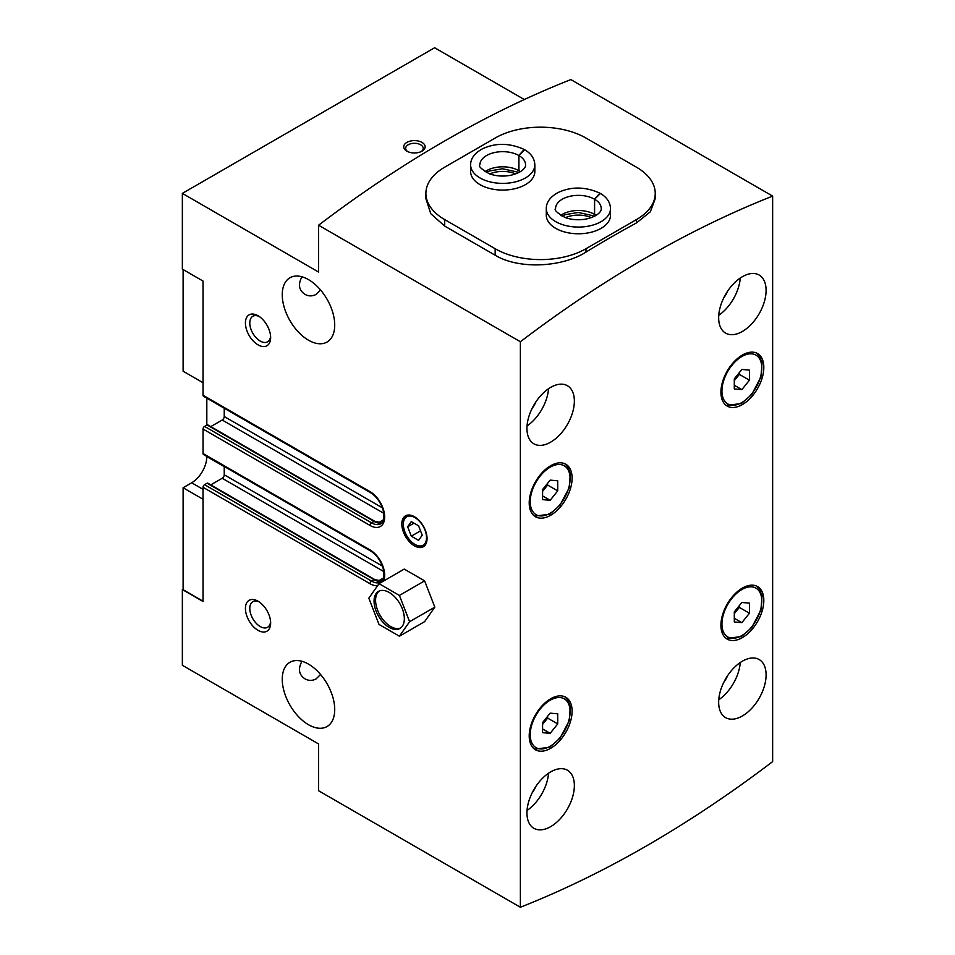 <?xml version="1.0" encoding="UTF-8"?>
<svg xmlns="http://www.w3.org/2000/svg" width="955" height="955" viewBox="0 0 955 955"><rect width="100%" height="100%" fill="white"/><g stroke="black" fill="none" stroke-linecap="round" stroke-linejoin="round"><path stroke-width="1.43" d="M772.643 196.097L570.839 79.587A1141.607 659.117 120 0 0 318.576 225.225L318.576 272.044L182.357 193.388L182.357 269.131L203.033 281.068L203.033 395.251A2.137 1.242 120 0 0 203.487 396.23L370.48 492.649C376.33 496.325 380.532 502.067 383.074 509.851C385.438 523.161 382.298 521.418 380.83 523.758A18.551 10.708 -120 0 1 371.555 522.839L204.549 426.419A2.137 1.242 120 0 0 203.033 429.046L203.033 453.518A2.137 1.242 120 0 0 203.487 454.496L370.48 550.904C376.33 554.592 380.532 560.322 383.074 568.106C385.438 581.416 382.298 579.673 380.83 582.013A18.551 10.708 -120 0 1 371.555 581.094L204.549 484.686A2.137 1.242 120 0 0 203.033 487.301L203.033 601.483L182.357 589.545L182.357 665.277L318.576 743.933L318.576 790.74L520.38 907.25A1141.607 659.117 120 0 0 772.643 761.613L772.643 196.097A1141.607 659.117 120 0 0 520.38 341.747L318.576 225.225M495.156 248.73A64.212 37.078 0 0 0 585.976 248.73L636.424 219.602A64.212 37.078 0 0 0 655.237 193.388A64.212 37.078 0 0 0 636.424 167.173L585.976 138.045A64.212 37.078 0 0 0 495.156 138.045L444.708 167.173A64.212 37.078 0 0 0 425.894 193.388A64.212 37.078 0 0 0 444.708 219.602L495.156 248.73L495.156 255.224C518.911 269.656 562.173 267.328 585.976 252.108A1141.607 659.117 -60 0 1 636.424 222.981L650.355 211.783L655.237 198.664M495.156 255.224L444.708 226.096L430.765 213.693L425.894 198.664M535.922 401.816A18.551 10.708 -60 0 1 532.078 408.489M301.959 276.795C297.865 284.363 298.855 290.213 304.943 294.331C308.525 296.36 312.225 296.396 316.033 294.462L320.57 289.998M727.638 291.132A18.551 10.708 -60 0 1 723.795 297.793M535.922 786.323A18.551 10.708 -60 0 1 532.078 792.984M301.959 661.302C297.865 668.87 298.855 674.708 304.943 678.826C308.525 680.855 312.225 680.903 316.033 678.957L320.57 674.493M727.638 675.639A18.551 10.708 -60 0 1 723.795 682.3M524.319 99.535L434.62 47.75L182.357 193.388M183.109 589.104L182.357 589.545M414.434 516.727A17.835 10.302 60 0 1 426.085 532.436A17.835 10.302 60 0 1 423.351 546.738A17.835 10.302 60 0 1 405.517 536.435A17.835 10.302 60 0 1 405.517 515.843A17.835 10.302 60 0 1 414.434 516.727M308.489 279.612A37.102 21.416 60 0 1 332.722 312.309A37.102 21.416 60 0 1 327.04 342.033A37.102 21.416 60 0 1 289.938 320.617A37.102 21.416 60 0 1 289.938 277.774A37.102 21.416 60 0 1 308.489 279.612M308.489 664.119A37.102 21.416 60 0 1 332.722 696.804A37.102 21.416 60 0 1 327.04 726.54A37.102 21.416 60 0 1 289.938 705.124A37.102 21.416 60 0 1 289.938 662.281A37.102 21.416 60 0 1 308.489 664.119M258.029 315.735L258.029 315.735A17.835 10.302 60 0 1 270.647 337.581A17.835 10.302 60 0 1 258.029 344.862A17.835 10.302 60 0 1 245.423 323.017A17.835 10.302 60 0 1 258.029 315.735M258.029 601.196L258.029 601.196A17.835 10.302 60 0 1 270.647 623.042A17.835 10.302 60 0 1 258.029 630.324A17.835 10.302 60 0 1 245.423 608.478A17.835 10.302 60 0 1 258.029 601.196M520.38 341.747L520.38 907.25M550.653 515.258A30.321 17.512 -60 0 1 535.492 516.762A30.321 17.512 -60 0 1 535.492 481.75A30.321 17.512 -60 0 1 565.814 464.237A30.321 17.512 -60 0 1 570.469 488.542A30.321 17.512 -60 0 1 550.653 515.258M742.381 404.574A30.321 17.512 -60 0 1 727.209 406.078A30.321 17.512 -60 0 1 727.209 371.065A30.321 17.512 -60 0 1 757.542 353.553A30.321 17.512 -60 0 1 762.186 377.858A30.321 17.512 -60 0 1 742.381 404.574M742.381 637.606A30.321 17.512 -60 0 1 727.209 639.11A30.321 17.512 -60 0 1 727.209 604.097A30.321 17.512 -60 0 1 757.542 586.585A30.321 17.512 -60 0 1 762.186 610.89A30.321 17.512 -60 0 1 742.381 637.606M550.653 748.29A30.321 17.512 -60 0 1 535.492 749.794A30.321 17.512 -60 0 1 535.492 714.782A30.321 17.512 -60 0 1 565.814 697.269A30.321 17.512 -60 0 1 570.469 721.574A30.321 17.512 -60 0 1 550.653 748.29M742.381 331.457A33.532 19.363 -60 0 1 725.609 333.128A33.532 19.363 -60 0 1 725.609 294.403A33.532 19.363 -60 0 1 759.141 275.04A33.532 19.363 -60 0 1 764.287 301.911A33.532 19.363 -60 0 1 742.381 331.457M742.381 715.964A33.532 19.363 -60 0 1 725.609 717.623A33.532 19.363 -60 0 1 725.609 678.898A33.532 19.363 -60 0 1 759.141 659.535A33.532 19.363 -60 0 1 764.287 686.418A33.532 19.363 -60 0 1 742.381 715.964M550.653 442.153A33.532 19.363 -60 0 1 533.893 443.812A33.532 19.363 -60 0 1 533.893 405.087A33.532 19.363 -60 0 1 567.425 385.725A33.532 19.363 -60 0 1 572.558 412.596A33.532 19.363 -60 0 1 550.653 442.153M550.653 826.648A33.532 19.363 -60 0 1 533.893 828.307A33.532 19.363 -60 0 1 533.893 789.594A33.532 19.363 -60 0 1 567.425 770.231A33.532 19.363 -60 0 1 572.558 797.103A33.532 19.363 -60 0 1 550.653 826.648M406.866 151.153A10.708 6.184 0 0 0 422.003 151.153A10.708 6.184 0 0 0 422.003 142.414A10.708 6.184 0 0 0 406.866 142.414A10.708 6.184 0 0 0 406.866 151.153L406.866 151.153M224.234 408.215L224.234 416.523A2.853 1.647 120 0 1 222.205 420.021L210.769 426.622M381.952 522.863L374.79 521.311L207.784 424.891A1.433 0.824 120 0 0 207.08 424.963L204.549 426.419M224.234 466.47L224.234 474.778A2.853 1.647 120 0 1 222.205 478.276L210.769 484.877M381.952 581.118L374.79 579.566L207.784 483.158A1.433 0.824 120 0 0 207.08 483.23L204.549 484.686M203.033 601.196L183.109 589.689L183.109 487.742L203.033 499.25M203.033 489.342L191.692 482.788L183.109 487.742M191.692 482.788A21.404 12.355 120 0 0 206.817 456.574L206.817 456.418M206.817 398.163L206.817 425.118M203.033 382.728L183.109 371.22L183.109 269.561M548.54 773.216A33.532 19.363 -60 0 1 527.041 810.473M548.54 388.721A33.532 19.363 -60 0 1 527.041 425.966M740.268 662.531A33.532 19.363 -60 0 1 718.757 699.776M740.268 278.024A33.532 19.363 -60 0 1 718.757 315.281M270.587 621.693A14.743 8.511 60 0 1 267.591 627.268A14.743 8.511 60 0 1 252.848 618.756A14.743 8.511 60 0 1 252.848 601.722A14.743 8.511 60 0 1 259.175 601.913M270.587 336.232A14.743 8.511 60 0 1 267.591 341.806A14.743 8.511 60 0 1 252.848 333.295A14.743 8.511 60 0 1 252.848 316.26A14.743 8.511 60 0 1 259.175 316.451M424.08 546.236A17.835 10.302 60 0 1 415.95 544.971L414.936 544.398A16.414 9.478 60 0 1 403.332 524.295A16.414 9.478 60 0 1 414.936 517.598A16.414 9.478 60 0 1 426.539 537.689A16.414 9.478 60 0 1 414.936 544.398M403.332 524.295L403.332 523.125A17.835 10.302 60 0 1 406.305 515.461M418.577 525.811L411.295 521.609L407.654 526.79L411.295 536.173L418.577 540.375L422.217 535.194L418.577 525.811M413.969 523.149L407.654 526.79M420.534 530.849L411.295 536.173M421.251 151.547A8.774 5.062 0 0 0 423.208 148.359A8.774 5.062 0 0 0 414.434 143.298A8.774 5.062 0 0 0 405.66 148.359A8.774 5.062 0 0 0 407.618 151.547M550.152 733.333L557.72 723.926L557.72 713.827L550.152 713.158L542.583 722.565L542.583 732.664L550.152 733.333L542.583 728.963M741.868 622.648L749.436 613.229L749.436 603.142L741.868 602.462L734.3 611.88L734.3 621.968L741.868 622.648L734.3 618.279M741.868 389.616L749.436 380.197L749.436 370.11L741.868 369.43L734.3 378.849L734.3 388.936L741.868 389.616L734.3 385.247M550.152 500.301L557.72 490.894L557.72 480.795L550.152 480.126L542.583 489.533L542.583 499.632L550.152 500.301L542.583 495.932M542.583 724.367L547.633 718.1L547.633 716.298M547.633 718.1L557.72 723.926M542.583 491.336L547.633 485.068L547.633 483.266M547.633 485.068L557.72 490.894M734.3 380.651L739.349 374.372L739.349 372.569M739.349 374.372L749.436 380.197M734.3 613.683L739.349 607.404L739.349 605.601M739.349 607.404L749.436 613.229M534.836 164.845A32.112 18.539 0 0 1 502.724 183.384A32.112 18.539 0 0 1 470.624 164.845L470.624 171.542A32.112 18.539 0 0 0 480.019 184.649A32.112 18.539 0 0 0 515.008 188.672A32.112 18.539 0 0 0 534.836 171.542L534.836 164.845C534.561 158.614 531.183 153.588 524.725 149.768L518.923 155.558L518.923 170.706A22.836 13.179 0 0 1 520.439 171.673M610.508 208.536A32.112 18.539 0 0 1 578.408 227.075A32.112 18.539 0 0 1 546.296 208.536L546.296 215.233A32.112 18.539 0 0 0 555.703 228.341A32.112 18.539 0 0 0 590.691 232.363A32.112 18.539 0 0 0 610.508 215.233L610.508 208.536C610.233 202.305 606.867 197.279 600.409 193.459L594.595 199.249L594.595 214.398A22.836 13.179 0 0 1 596.123 215.364M591.36 217.633A21.404 12.355 0 0 0 565.444 217.633M515.688 173.941A21.404 12.355 0 0 0 489.772 173.941M560.692 215.364A22.836 13.179 0 0 1 594.499 214.338L594.499 199.189L599.883 193.161C585.188 186.547 571.186 186.368 557.911 192.624C550.164 196.969 546.296 202.281 546.296 208.536M485.009 171.673A22.836 13.179 0 0 1 518.816 170.647L518.816 155.498L524.211 149.469C509.504 142.856 495.514 142.677 482.239 148.932C474.492 153.278 470.612 158.59 470.624 164.845M404.24 569.096L424.629 580.867L434.823 607.141L424.629 621.645L399.405 636.209L409.6 621.705L399.405 595.431L379.016 583.66L404.24 569.096M399.405 595.431L424.629 580.867M409.6 621.705L434.823 607.141M379.016 583.66L368.821 598.164L379.016 624.439L399.405 636.209M400.646 627.984A21.404 12.355 60 0 1 380.018 615.235A21.404 12.355 60 0 1 379.29 591.002M389.21 592.458A21.404 12.355 60 0 1 403.189 611.319A21.404 12.355 60 0 1 399.906 628.474A21.404 12.355 60 0 1 378.502 616.118A21.404 12.355 60 0 1 378.502 591.396A21.404 12.355 60 0 1 389.21 592.458M374.79 521.311A1.433 0.824 120 0 0 374.074 521.382L371.555 522.839A2.137 1.242 120 0 0 370.039 525.465A20.688 11.949 -120 0 0 384.662 517.013A20.688 11.949 -120 0 0 370.039 491.67L203.033 395.251M370.039 525.465L203.033 429.046M383.588 581.01A20.688 11.949 -120 0 0 370.039 549.925L203.033 453.518M374.79 579.566A1.433 0.824 120 0 0 374.074 579.637L371.555 581.094A2.137 1.242 120 0 0 370.039 583.72A20.688 11.949 -120 0 0 377.607 585.654M370.039 583.72L203.033 487.301M370.039 491.67A2.137 1.242 120 0 0 370.48 492.649M382.418 507.845L224.234 416.523M383.826 513.324L222.205 420.021M383.624 519.663L378.24 522.767M381.905 522.91A18.551 10.708 -120 0 1 374.074 521.382L207.08 424.963M370.039 549.925A2.137 1.242 120 0 0 370.48 550.904M382.418 566.112L224.234 474.778M383.826 571.579L222.205 478.276M383.624 577.918L378.24 581.022M381.905 581.165A18.551 10.708 -120 0 1 374.074 579.637L207.08 483.23M224.234 466.625L206.817 456.574M550.152 746.261A28.184 16.271 -60 0 1 532.89 721.705A28.184 16.271 -60 0 1 567.413 701.77A28.184 16.271 -60 0 1 550.152 746.261M741.868 635.564A28.184 16.271 -60 0 1 724.606 611.009A28.184 16.271 -60 0 1 759.13 591.085A28.184 16.271 -60 0 1 741.868 635.564M741.868 402.533A28.184 16.271 -60 0 1 724.606 377.989A28.184 16.271 -60 0 1 759.13 358.053A28.184 16.271 -60 0 1 741.868 402.533M550.152 513.229A28.184 16.271 -60 0 1 532.89 488.674A28.184 16.271 -60 0 1 567.413 468.738A28.184 16.271 -60 0 1 550.152 513.229M444.708 219.602L444.708 226.096M585.976 248.73L585.976 252.108M636.424 219.602L636.424 222.981M594.499 199.189A22.836 13.179 0 0 0 569.634 196.372A22.836 13.179 0 0 0 555.571 208.536C553.852 209.861 557.028 212.846 565.109 217.513C571.412 219.769 578.241 220.319 585.558 219.149C599.907 216.045 601.757 209.754 601.232 208.536A22.836 13.179 0 0 0 594.595 199.249M518.816 155.498A22.836 13.179 0 0 0 493.95 152.681A22.836 13.179 0 0 0 479.899 164.845C478.169 166.158 481.344 169.154 489.426 173.822C495.74 176.078 502.557 176.627 509.886 175.457C524.223 172.354 526.086 166.063 525.56 164.845A22.836 13.179 0 0 0 518.923 155.558M534.549 749.174L549.71 747.24L559.952 738.275L569.204 720.798L570.35 706.557L567.521 699.502L564.811 696.768M726.266 638.489L741.426 636.543L751.681 627.59L760.92 610.114L762.066 595.872L759.249 588.805L756.527 586.072M726.266 405.457L741.426 403.511L751.681 394.558L760.92 377.082L762.066 362.84L759.249 355.773L756.527 353.052M534.549 516.154L549.71 514.208L559.952 505.243L569.204 487.778L570.35 473.525L567.521 466.47L564.811 463.736M425.894 193.388L425.894 198.7M655.237 193.388L655.237 198.676M594.834 216.117L578.264 212.464L565.276 214.648L561.982 216.117M519.15 172.413L502.581 168.772L489.593 170.957L486.298 172.413"/></g></svg>
